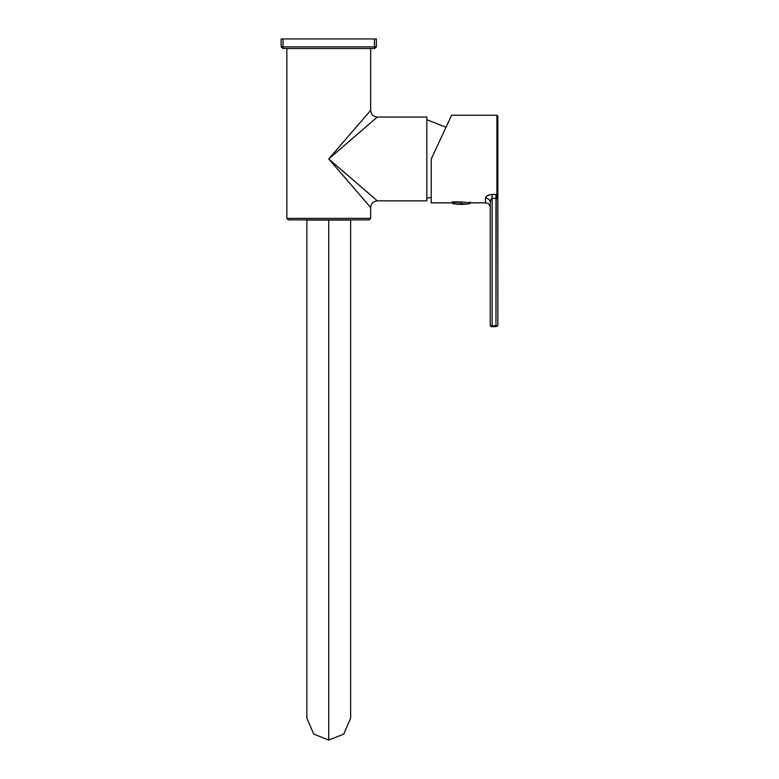 <?xml version="1.0" encoding="UTF-8"?>
<svg xmlns="http://www.w3.org/2000/svg" width="779" height="779" viewBox="0 0 779 779"><rect width="100%" height="100%" fill="white"/><g stroke="black" fill="none" stroke-linecap="round" stroke-linejoin="round"><path stroke-width="1.17" d="M350.647 718.141L343.743 734.11L328.748 740.05L328.748 646.726C300.47 646.726 300.47 646.726 328.748 646.726L328.748 220.077C300.47 220.077 300.47 220.077 328.748 220.077L328.748 646.726C300.47 646.726 300.47 646.726 328.748 646.726L328.748 740.05L343.743 734.11L350.647 718.15L350.647 220.077L306.838 220.077L306.838 718.15L313.752 734.11L328.748 740.05L313.752 734.11L306.838 718.15M328.748 646.726C357.016 646.726 357.016 646.726 328.748 646.726C357.016 646.726 357.016 646.726 328.748 646.726M328.748 220.077C357.016 220.077 357.016 220.077 328.748 220.077M283.03 38.95L376.364 38.95L281.131 38.95L283.03 38.95L283.03 46.857L283.03 38.95M281.131 38.95L281.131 46.857L283.03 46.857L281.131 46.857L283.03 48.473L283.03 46.857L283.03 48.473L281.131 46.857L281.131 38.95M374.748 48.473L283.03 48.473L374.456 48.473L374.456 46.857L283.03 46.857L374.456 46.857L374.456 38.95L374.456 46.857L376.364 46.857L376.364 38.95L376.364 46.857L374.456 46.857L374.456 48.473L376.364 46.857L374.748 48.473M377.318 117.045C373.297 116.616 371.077 114.396 370.648 110.375L370.648 48.473L370.648 110.375C371.077 114.396 373.297 116.616 377.318 117.045L328.748 158.945L370.648 110.375L328.748 158.945L370.648 207.516L328.748 158.945L377.318 200.846C373.297 201.264 371.077 203.494 370.648 207.516L370.648 218.363L370.648 207.516C371.077 203.494 373.297 201.264 377.318 200.846L426.834 200.846L426.834 117.045L377.318 117.045L426.834 117.045L426.834 200.846L377.318 200.846M286.847 48.473L286.847 218.363L370.648 218.363L369.119 219.892L370.648 218.363L286.847 218.363L286.847 48.473M288.366 219.892L286.847 218.363L288.366 219.892L369.119 219.892L288.366 219.892M331.63 161.428L331.056 160.932M345.214 173.142L341.017 169.53M355.945 182.403L346.499 174.253M364.387 189.687L360.687 186.502M369.217 193.864L364.64 189.91M371.934 196.201L369.295 193.932M377.143 200.7L372.031 196.279M360.609 186.434L356.441 182.831M426.834 119.703L446.036 127.25L426.834 119.703M431.206 197.477L426.834 198.178L431.206 197.477M375.293 118.788L377.143 117.181M372.265 121.397L374.933 119.099M369.986 123.364L372.245 121.407M368.671 124.504L369.898 123.433M366.588 126.295L368.603 124.552M360.677 131.398L364.338 128.243M356.821 134.718L360.609 131.456M347.561 142.713L345.243 144.709M341.056 148.322L356.441 135.049M330.238 157.66L331.727 156.375M366.218 115.516L367.484 114.036M328.748 158.945L330.189 157.699M431.206 159.043L431.206 202.842L431.206 159.043L451.635 115.234L435.558 149.704M446.864 125.468L447.409 124.289L446.864 125.468M447.789 123.491L448.276 122.43L447.789 123.491M461.265 201.888L461.265 203.046C472.814 203.046 472.814 203.046 461.265 203.046L461.265 201.888L470.312 202.842L485.492 202.842L485.521 197.827L486.992 195.967L490.653 194.575L496.914 194.507L496.914 115.234L451.635 115.234L496.914 115.234L496.914 194.507L492.153 194.468C488.277 194.789 486.047 196.006 485.492 198.139L485.492 202.842L470.312 202.842L461.265 201.897L452.219 202.842L431.206 202.842L452.219 202.842L461.265 201.897L452.219 201.888M490.254 202.384C490.858 199.181 491.491 197.827 492.153 198.314C491.491 197.827 490.858 199.181 490.254 202.384L490.254 325.69L490.254 202.384C489.952 199.823 488.365 198.411 485.492 198.139C488.384 198.392 489.972 199.804 490.254 202.384L490.244 202.189M492.153 198.314L492.153 325.69L490.254 325.69L492.153 325.69L492.153 194.468L492.153 198.314L495.97 198.314L492.153 198.314M495.97 194.468L495.97 325.69L492.153 325.69L495.97 325.69L496.242 198.363C496.875 198.976 497.421 198.148 497.869 195.87L497.869 325.69L495.97 325.69L497.869 325.69L495.97 326.644L497.869 325.69L497.869 195.87L497.586 197.467L496.242 198.363L496.914 194.507L497.869 195.87L496.914 194.507L495.97 198.314L495.97 194.468L496.914 194.507L495.97 194.468M495.97 198.314L497.099 198.197M485.492 198.139L485.989 198.158M491.208 326.644L495.97 326.644L495.97 325.69L495.97 326.644L492.153 326.644L492.153 325.69L492.153 326.644L491.208 326.644L490.254 325.69L491.208 326.644M497.869 195.87L497.869 116.188L496.914 115.234M461.265 203.046C449.707 203.046 449.707 203.046 461.265 203.046C449.707 203.046 449.707 203.046 461.265 203.046L461.265 203.699C450.437 203.699 450.437 203.699 461.265 203.699C450.437 203.699 450.437 203.699 461.265 203.699C450.642 204.147 461.032 204.371 461.265 204.371L461.265 203.699C450.642 204.147 461.032 204.371 461.265 204.371C461.499 204.371 471.889 204.147 461.265 203.699C472.093 203.699 472.093 203.699 461.265 203.699C472.093 203.699 472.093 203.699 461.265 203.699L461.265 203.046C472.814 203.046 472.814 203.046 461.265 203.046M485.492 202.842C488.384 203.124 489.972 204.711 490.254 207.603M470.214 201.888L469.659 203.699L465.472 204.205M452.317 201.888L452.872 203.699L457.049 204.205"/></g></svg>
